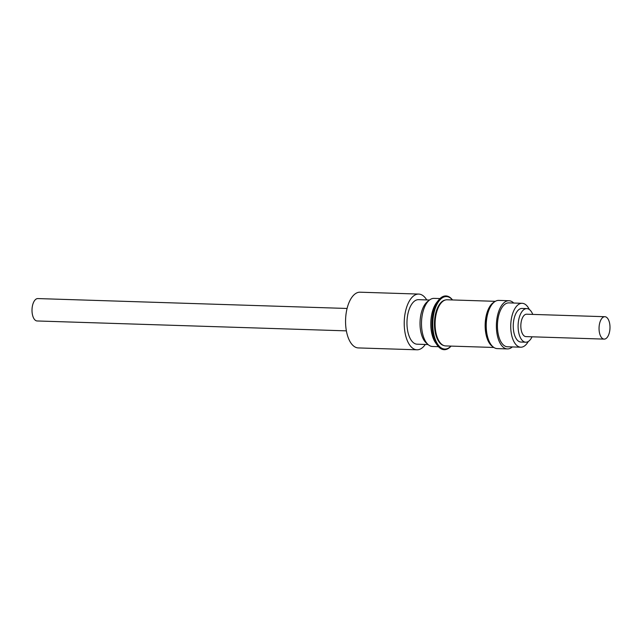 <?xml version="1.0" encoding="UTF-8"?>
<svg xmlns="http://www.w3.org/2000/svg" width="642" height="642" viewBox="0 0 642 642"><rect width="100%" height="100%" fill="white"/><g stroke="black" fill="none" stroke-linecap="round" stroke-linejoin="round"><path stroke-width="0.96" d="M347.097 308.465L37.838 298.57A11.203 5.465 91.8 0 0 35.149 299.886A11.203 5.465 91.8 0 0 32.1 312.397A11.203 5.465 91.8 0 0 37.124 320.968L346.383 330.863M493.425 302.783A22.863 11.155 91.8 0 0 485.288 324.098A22.863 11.155 91.8 0 0 492.045 345.886M494.228 302.077A23.08 11.259 91.8 0 0 485.175 324.09A23.08 11.259 91.8 0 0 492.799 346.64M493.858 347.466L445.636 345.926A23.08 11.259 -88.2 0 1 435.091 323.777A23.08 11.259 -88.2 0 1 445.853 299.886A23.08 11.259 -88.2 0 1 447.113 299.782L495.335 301.323M443.662 345.5A22.863 11.155 -88.2 0 1 434.465 322.493A22.863 11.155 -88.2 0 1 445.099 300.079A22.863 11.155 -88.2 0 1 445.115 300.079M450.973 346.094A26.25 12.808 -88.2 0 1 434.233 336.079A26.25 12.808 -88.2 0 1 439.144 300.849A26.25 12.808 -88.2 0 1 452.449 299.95M451.053 346.094A26.892 13.121 -88.2 0 1 437.146 345.051A26.892 13.121 -88.2 0 1 438.438 300.296A26.892 13.121 -88.2 0 1 438.59 300.111A26.892 13.121 -88.2 0 1 452.53 299.95M437.146 345.051L435.469 342.635A24.067 11.741 -88.2 0 1 436.624 302.583A24.067 11.741 -88.2 0 1 436.761 302.414A24.067 11.741 -88.2 0 1 436.889 302.246M438.446 346.68L432.483 346.487A24.067 11.741 -88.2 0 1 428.166 344.618A24.067 11.741 -88.2 0 1 421.497 324.603A24.067 11.741 -88.2 0 1 427.323 302.278A24.067 11.741 -88.2 0 1 429.594 299.966A24.067 11.741 -88.2 0 1 434.024 298.378L439.987 298.562M428.166 344.618L426.2 342.892A22.277 10.866 -88.2 0 1 420.028 324.362A22.277 10.866 -88.2 0 1 425.421 303.706A22.277 10.866 -88.2 0 1 427.516 301.563L429.594 299.966M429.522 300.023L418.56 299.67A22.277 10.866 91.8 0 0 412.357 303.289A22.277 10.866 91.8 0 0 407.253 328.118A22.277 10.866 91.8 0 0 417.131 344.2L428.094 344.553M425.309 344.465A27.879 13.602 -88.2 0 1 416.955 349.802A27.879 13.602 -88.2 0 1 405.054 332.805A27.879 13.602 -88.2 0 1 418.736 294.076A27.879 13.602 -88.2 0 1 426.729 299.934M416.955 349.802L358.292 347.924A27.879 13.602 -88.2 0 1 346.391 330.927A27.879 13.602 -88.2 0 1 360.082 292.198L418.736 294.076M513.72 303.032A24.115 11.765 91.8 0 0 508.929 300.729L498.762 300.4A24.115 11.765 91.8 0 0 488.097 312.453A24.115 11.765 91.8 0 0 487.599 336.889A24.115 11.765 91.8 0 0 497.221 348.606L507.389 348.927A24.115 11.765 91.8 0 0 512.316 346.937M508.929 300.729A24.115 11.765 91.8 0 0 498.264 312.782A24.115 11.765 91.8 0 0 497.767 337.219A24.115 11.765 91.8 0 0 507.389 348.927M529.297 309.468A21.964 10.713 91.8 0 0 522.163 303.305L508.865 302.88A21.964 10.713 91.8 0 0 499.147 313.858A21.964 10.713 91.8 0 0 498.69 336.111A21.964 10.713 91.8 0 0 507.461 346.776L520.758 347.202A21.964 10.713 91.8 0 0 528.27 341.504M522.163 303.305A21.964 10.713 91.8 0 0 512.444 314.283A21.964 10.713 91.8 0 0 511.987 336.536A21.964 10.713 91.8 0 0 520.758 347.202M532.058 336.801A16.804 8.202 -88.2 0 1 525.774 342.21A16.804 8.202 -88.2 0 1 518.102 327.019A16.804 8.202 -88.2 0 1 526.841 308.609A16.804 8.202 -88.2 0 1 532.772 314.403M525.774 342.21L520.919 342.05A16.804 8.202 -88.2 0 1 513.255 326.866A16.804 8.202 -88.2 0 1 521.994 308.457L526.841 308.609M604.162 339.112L525.95 336.609A11.203 5.465 -88.2 0 1 520.927 328.038A11.203 5.465 -88.2 0 1 523.976 315.519A11.203 5.465 -88.2 0 1 526.665 314.211L604.876 316.707A11.203 5.465 91.8 0 0 602.188 318.023A11.203 5.465 91.8 0 0 599.138 330.534A11.203 5.465 91.8 0 0 604.162 339.112A11.203 5.465 91.8 0 0 606.851 337.796A11.203 5.465 91.8 0 0 609.9 325.285A11.203 5.465 91.8 0 0 604.876 316.707M436.761 302.414L438.59 300.111"/></g></svg>
